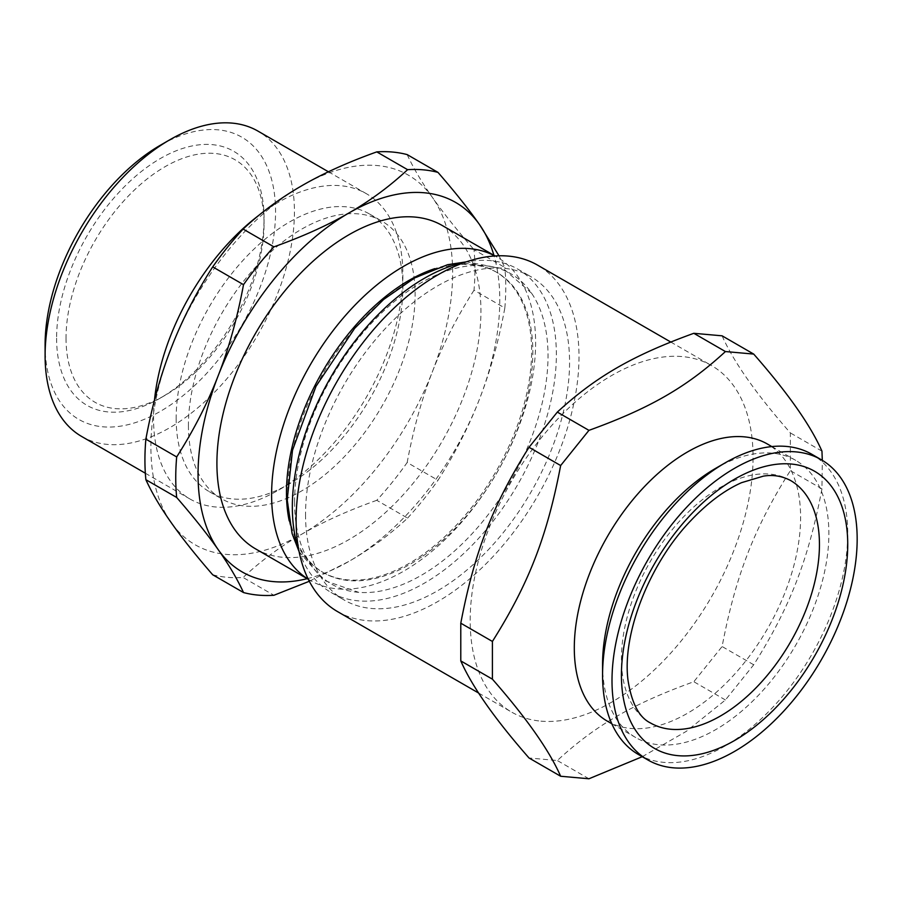 <?xml version="1.0" encoding="UTF-8"?>
<svg xmlns="http://www.w3.org/2000/svg" width="902" height="902" viewBox="0 0 902 902"><rect width="100%" height="100%" fill="white"/><g stroke="black" fill="none" stroke-linecap="round" stroke-linejoin="round"><path stroke-width="0.68" stroke-dasharray="4.51 3.38" d="M790.445 480.428A140.024 80.842 120 0 0 650.421 561.269A140.024 80.842 120 0 0 650.432 722.942M337.54 611.59A200.03 115.49 120 0 0 366.832 620.632A200.03 115.49 120 0 0 549.769 473.009A200.03 115.49 120 0 0 537.569 265.132M305.541 514.58A186.691 107.789 120 0 0 344.214 600.044A186.691 107.789 120 0 0 530.906 492.255A186.691 107.789 120 0 0 530.906 276.688A186.691 107.789 120 0 0 387.037 326.704A186.691 107.789 120 0 0 305.541 514.58M298.878 550.547A186.691 107.789 120 0 0 331.011 592.422A186.691 107.789 120 0 0 517.703 484.633A186.691 107.789 120 0 0 517.703 269.067A186.691 107.789 120 0 0 465.364 262.178M66.038 338.194A140.024 80.842 120 0 0 165.043 395.358A140.024 80.842 120 0 0 264.049 223.876A140.024 80.842 120 0 0 165.043 166.712A140.024 80.842 120 0 0 66.038 338.194M294.582 502.143A179.216 103.471 -60 0 1 388.965 306.173A179.216 103.471 -60 0 1 531.515 293.139A179.216 103.471 -60 0 1 434.437 566.941A179.216 103.471 -60 0 1 358.759 592.355A179.216 103.471 -60 0 1 294.582 502.143M422.959 556.049A173.353 100.088 120 0 0 525.787 403.217A173.353 100.088 120 0 0 496.934 272.472A173.353 100.088 120 0 0 363.348 318.913A173.353 100.088 120 0 0 287.67 493.371A173.353 100.088 120 0 0 323.581 572.736A173.353 100.088 120 0 0 422.959 556.049M289.215 520.871A173.353 100.088 120 0 0 322.375 572.037A173.353 100.088 120 0 0 495.728 471.949A173.353 100.088 120 0 0 495.728 271.773A173.353 100.088 120 0 0 434.843 268.638M308.27 579.242A186.691 107.789 120 0 0 310.265 580.448A186.691 107.789 120 0 0 496.957 472.659A186.691 107.789 120 0 0 496.957 257.081A186.691 107.789 120 0 0 494.916 255.954M255.57 548.867A186.691 107.789 120 0 0 442.262 441.089A186.691 107.789 120 0 0 442.262 225.511M307.221 578.689A213.357 123.191 120 0 0 348.916 561.405A213.357 123.191 120 0 0 479.571 398.864A213.357 123.191 120 0 0 493.913 255.334M301.775 185.756A213.357 123.191 120 0 0 171.121 348.296A213.357 123.191 120 0 0 171.121 522.506A213.357 123.191 120 0 0 301.775 534.187A213.357 123.191 120 0 0 432.43 371.647A213.357 123.191 120 0 0 432.43 197.437A213.357 123.191 120 0 0 301.775 185.756M188.428 425.406A160.297 92.545 120 0 0 221.621 498.795A160.297 92.545 120 0 0 381.918 406.25A160.297 92.545 120 0 0 381.918 221.148A160.297 92.545 120 0 0 258.4 264.094A160.297 92.545 120 0 0 188.428 425.406M176.172 418.336A160.297 92.545 120 0 0 209.365 491.714A160.297 92.545 120 0 0 289.519 483.776A160.297 92.545 120 0 0 402.856 287.456A160.297 92.545 120 0 0 369.662 214.078A160.297 92.545 120 0 0 246.133 257.014A160.297 92.545 120 0 0 176.172 418.336M154.468 400.251A176.296 101.791 120 0 0 153.543 418.336A176.296 101.791 120 0 0 190.051 499.043A176.296 101.791 120 0 0 278.199 490.305A176.296 101.791 120 0 0 402.856 274.388A176.296 101.791 120 0 0 366.347 193.682A176.296 101.791 120 0 0 258.705 215.443M81.608 436.433A176.296 101.791 120 0 0 257.916 334.653A176.296 101.791 120 0 0 257.904 131.072M45.1 344.835A162.958 94.09 120 0 0 160.33 411.368A162.958 94.09 120 0 0 275.561 211.778A162.958 94.09 120 0 0 160.33 145.256M56.612 338.194A146.688 84.687 120 0 0 160.33 398.075A146.688 84.687 120 0 0 264.049 218.431A146.688 84.687 120 0 0 160.33 158.538A146.688 84.687 120 0 0 56.612 338.194M309.307 581.283L348.916 561.405C370.226 549.138 389.788 534.706 407.591 518.098L376.777 500.306A233.37 134.736 120 0 0 407.174 462.5L437.989 480.281C455.115 453.435 468.972 426.296 479.571 398.864C490.248 371.477 498.671 341.193 504.827 308.01L474.012 290.218A233.37 134.736 120 0 0 474.012 249.696L504.827 267.488L498.998 255.785M504.827 308.01A233.37 134.736 120 0 0 504.827 267.488M407.591 518.098A233.37 134.736 120 0 0 437.989 480.281M212.703 574.777A233.37 134.736 120 0 0 243.1 577.483L273.915 595.275M407.174 154.603C413.341 168.009 421.764 182.283 432.43 197.437C443.029 212.545 456.897 229.965 474.012 249.696M474.012 290.218C456.897 317.076 443.029 344.214 432.43 371.647C421.764 399.034 413.341 429.318 407.174 462.5M376.777 500.306C348.014 510.588 323.006 521.886 301.775 534.187C280.466 546.443 260.904 560.875 243.1 577.483M638.469 754.534A173.353 100.088 120 0 0 663.861 762.37A173.353 100.088 120 0 0 822.398 634.422A173.353 100.088 120 0 0 811.834 454.27M602.57 664.289A160.026 92.387 120 0 0 635.707 737.543A160.026 92.387 120 0 0 659.148 744.781A160.026 92.387 120 0 0 805.497 626.676A160.026 92.387 120 0 0 795.733 460.381A160.026 92.387 120 0 0 715.726 468.307M607.441 721.228A160.026 92.387 120 0 0 630.881 728.455A160.026 92.387 120 0 0 777.22 610.35A160.026 92.387 120 0 0 767.467 444.055M642.235 756.71L686.264 731.387L725.422 699.975L753.711 664.785C790.017 607.193 808.474 559.646 821.959 488.884L822.297 460.336M722.107 335.826C733.45 361.612 756.192 393.971 790.355 432.915L790.355 470.641C754.049 528.222 735.592 575.78 722.107 646.531L693.818 681.72C632.618 703.887 595.715 725.197 557.323 760.521L529.034 757.996M540.907 721.138A200.03 115.49 120 0 0 723.844 573.503A200.03 115.49 120 0 0 711.644 365.637A200.03 115.49 120 0 0 511.614 481.127A200.03 115.49 120 0 0 511.614 712.095A200.03 115.49 120 0 0 540.907 721.138M821.959 451.169L790.355 432.915M821.959 488.884L790.355 470.641M753.711 664.785L722.107 646.531M725.422 699.975L693.818 681.72M588.938 778.776L557.323 760.521M331.011 592.422L344.214 600.044M517.703 269.067L530.906 276.688M531.515 293.139L503.463 268.773L466.334 261.839M299.069 551.55L323.638 580.234L358.759 592.355M308.304 579.309L310.265 580.448M494.995 255.954L496.957 257.081M209.365 491.714L221.621 498.795M369.662 214.078L381.918 221.148M402.856 287.456L402.856 274.388M289.519 483.776L278.199 490.305M145.335 473.223L190.051 499.043M328.429 171.786L366.347 193.682M264.049 223.876L264.049 218.431M165.043 395.358L160.33 398.075M322.375 572.037L323.581 572.736M495.728 271.773L496.934 272.472M611.804 723.742L635.707 737.543M771.819 446.58L795.733 460.381M478.658 693.063L511.614 712.095M670.738 342.016L711.644 365.637"/><path stroke-width="1.35" d="M806.185 609.346A140.024 80.842 120 0 0 790.445 480.428C781.797 475.963 772.766 474.542 763.351 476.155L741.534 482.671C724.531 490.237 707.585 502.921 690.707 520.736C649.474 563.491 621.94 633.892 628.006 680.187C631.637 703.199 639.112 717.451 650.432 722.942A140.024 80.842 120 0 0 806.185 609.346M670.738 342.016L537.569 265.132A200.03 115.49 120 0 0 337.54 380.621A200.03 115.49 120 0 0 337.54 611.59L478.658 693.063M465.364 262.178A186.691 107.789 120 0 0 292.338 506.958A186.691 107.789 120 0 0 298.878 550.547M434.843 268.638A173.353 100.088 120 0 0 286.475 492.684A173.353 100.088 120 0 0 289.215 520.871M494.916 255.954A186.691 107.789 120 0 0 351.78 308.495A186.691 107.789 120 0 0 271.603 494.984A186.691 107.789 120 0 0 308.27 579.242M494.995 255.954L442.262 225.511A186.691 107.789 120 0 0 298.404 275.527A186.691 107.789 120 0 0 216.908 463.402A186.691 107.789 120 0 0 255.57 548.867L308.304 579.309M493.913 255.334A213.357 123.191 120 0 0 479.571 224.654A213.357 123.191 120 0 0 348.916 212.985A213.357 123.191 120 0 0 218.261 375.525A213.357 123.191 120 0 0 218.261 549.735A213.357 123.191 120 0 0 307.221 578.689M498.998 255.785L479.571 224.654C468.972 209.546 455.115 192.126 437.989 172.395L407.174 154.603A233.37 134.736 120 0 0 376.777 151.886L407.591 169.677C389.788 186.286 370.226 200.718 348.916 212.985C327.685 225.286 302.677 236.572 273.915 246.855L243.1 229.063A233.37 134.736 120 0 0 212.703 266.879L243.517 284.671C237.35 317.842 228.928 348.127 218.261 375.525C207.663 402.946 193.795 430.096 176.679 456.942L145.865 439.15A233.37 134.736 120 0 0 145.865 479.684L176.679 497.464C193.795 517.196 207.663 534.627 218.261 549.735C228.928 564.877 237.35 579.163 243.517 592.558A233.37 134.736 120 0 0 273.915 595.275L309.307 581.283M273.915 246.855A233.37 134.736 120 0 0 243.517 284.671M145.865 439.15C152.021 405.979 160.443 375.694 171.121 348.296C181.719 320.864 195.576 293.725 212.703 266.879M243.1 229.063C260.904 212.455 280.466 198.023 301.775 185.756C323.006 173.455 348.014 162.168 376.777 151.886M258.705 215.443A176.296 101.791 120 0 0 154.468 400.251M328.429 171.786L257.904 131.072A176.296 101.791 120 0 0 169.756 139.81A176.296 101.791 120 0 0 45.1 355.726A176.296 101.791 120 0 0 81.608 436.433L145.335 473.223M45.1 355.726L45.1 344.835A162.958 94.09 120 0 1 160.33 145.256L169.756 139.81M437.989 172.395A233.37 134.736 120 0 0 407.591 169.677M243.517 592.558L212.703 574.777C195.576 555.046 181.719 537.626 171.121 522.506C160.443 507.364 152.021 493.078 145.865 479.684M176.679 456.942A233.37 134.736 120 0 0 176.679 497.464M673.287 767.816A173.353 100.088 120 0 0 831.836 639.868A173.353 100.088 120 0 0 821.26 459.716A173.353 100.088 120 0 0 647.907 559.804A173.353 100.088 120 0 0 647.907 759.98A173.353 100.088 120 0 0 673.287 767.816M821.26 459.716L811.834 454.27A173.353 100.088 120 0 0 725.152 462.861A173.353 100.088 120 0 0 602.57 675.181A173.353 100.088 120 0 0 638.469 754.534L647.907 759.98M725.152 462.861L715.726 468.307A160.026 92.387 120 0 0 602.57 664.289L602.57 675.181M771.819 446.58L767.467 444.055A160.026 92.387 120 0 0 607.441 536.453A160.026 92.387 120 0 0 607.441 721.228L611.804 723.742M822.297 460.336L821.959 451.169C810.616 425.394 787.874 393.024 753.711 354.08L725.422 351.555C687.042 386.89 650.139 408.189 588.938 430.355L560.649 465.545C547.153 536.307 528.707 583.853 492.402 641.446L492.402 679.161C526.554 718.105 549.307 750.475 560.649 776.25L588.938 778.776L642.235 756.71M560.649 776.25L529.034 757.996C494.882 719.052 472.129 686.681 460.787 660.907L460.787 623.192C474.283 552.43 492.729 504.883 529.034 447.291L557.323 412.101C595.715 376.765 632.618 355.467 693.818 333.3L722.107 335.826L753.711 354.08M725.422 351.555L693.818 333.3M588.938 430.355L557.323 412.101M560.649 465.545L529.034 447.291M492.402 641.446L460.787 623.192M492.402 679.161L460.787 660.907M832.569 618.603A160.026 92.387 120 0 0 734.578 479.188A160.026 92.387 120 0 0 636.587 731.759A160.026 92.387 120 0 0 832.569 618.603M466.334 261.839L447.516 264.726L414.728 277.895L383.688 299.419L354.678 328.317L316.016 386.281L292.507 450.245L287.197 499.798L292.101 533.601L299.069 551.55"/></g></svg>
